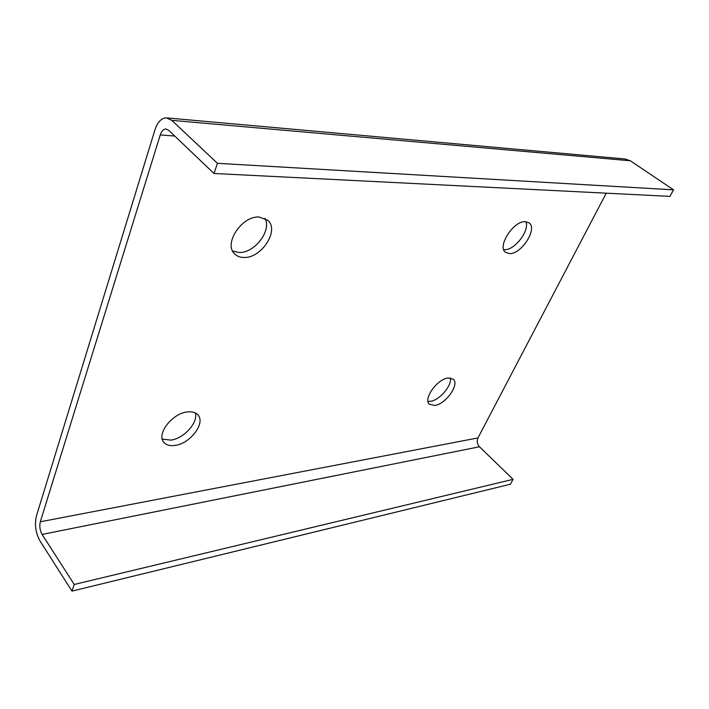 <?xml version="1.0" encoding="UTF-8"?>
<svg xmlns="http://www.w3.org/2000/svg" width="709" height="709" viewBox="0 0 709 709"><rect width="100%" height="100%" fill="white"/><g stroke="black" fill="none" stroke-linecap="round" stroke-linejoin="round"><path stroke-width="1.06" d="M264.891 218.283C272.114 230.133 254.859 253.051 239.287 252.501L232.658 251.057M259.122 217.016C241.716 215.722 223.184 244.073 234.723 253.955C237.143 256.33 240.307 257.5 244.233 257.473C261.71 258.103 279.612 230.212 267.834 220.295L259.122 217.016M525.945 221.678C529.791 230.531 514.823 250.188 504.719 249.674L503.744 249.621M525.378 221.651C513.502 220.605 496.814 246.714 505.579 252.351L509.611 253.6C521.514 254.212 537.865 228.573 529.047 222.83L525.378 221.651M450.348 377.95C452.174 385.519 439.491 400.346 430.416 401.303L427.979 401.347M448.256 377.986C437.382 378.774 422.83 399.105 429.37 404.21L434.697 405.459C445.615 404.352 459.831 384.375 453.273 379.209L448.256 377.986M195.294 412.939C198.467 422.431 183.923 438.57 170.842 440.112L162.272 439.057M187.38 411.938C172.376 413.232 156.202 434.076 163.779 442.203C166.198 445.075 169.956 446.147 175.052 445.438C190.145 443.683 205.743 423.193 198.041 415.075C195.746 412.434 192.192 411.388 187.38 411.938M606.239 193.176L477.963 437.932L40.307 521.789L160.252 134.923L174.724 136.031M40.307 521.789C39.287 526.175 39.89 530.385 42.106 534.426L479.479 446.767L513.077 479.337L510.356 484.238L71.963 591.12L40.041 541.02C35.636 532.964 34.449 524.571 36.46 515.842L154.961 129.809C157.566 122.028 161.395 118.048 166.447 117.88L171.782 120.353L217.45 163.318L213.994 173.483L669.934 196.375L673.55 189.844L630.31 160.766L625.09 158.984L167.058 117.933M213.994 173.483L168.68 130.27L165.95 129.003C163.451 129.1 161.555 131.076 160.252 134.923M217.45 163.318L673.55 189.844M479.479 446.767C477.157 444.073 476.652 441.131 477.963 437.932M71.963 591.12L74.223 584.473L42.106 534.426M513.077 479.337L74.223 584.473M171.782 120.353L630.31 160.766"/></g></svg>

